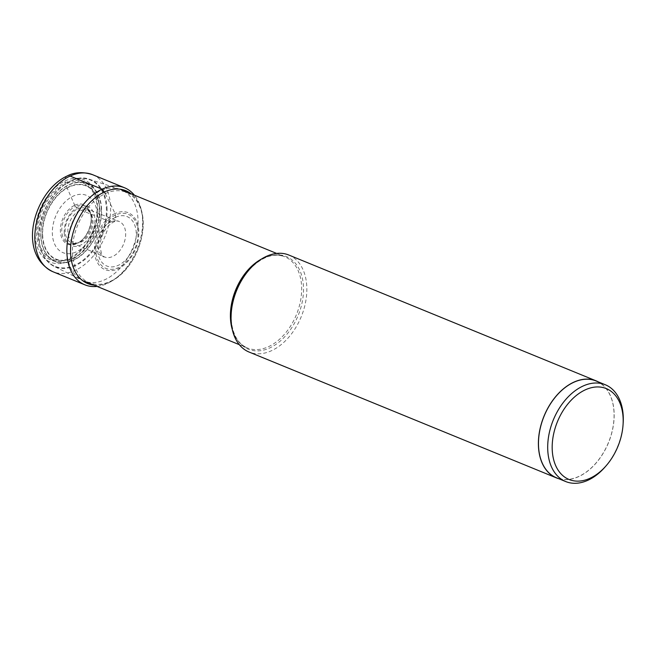 <?xml version="1.0" encoding="UTF-8"?>
<svg xmlns="http://www.w3.org/2000/svg" width="656" height="656" viewBox="0 0 656 656"><rect width="100%" height="100%" fill="white"/><g stroke="black" fill="none" stroke-linecap="round" stroke-linejoin="round"><path stroke-width="0.49" stroke-dasharray="3.28 2.46" d="M97.039 286.418A52.423 34.875 112.3 0 0 107.379 283.441A52.423 34.875 112.3 0 0 111.225 281.408A52.423 34.875 112.3 0 0 140.991 208.706A52.423 34.875 112.3 0 0 134.398 195.185M105.272 193.61A48.839 32.488 -67.7 0 1 142.951 221.228A48.839 32.488 -67.7 0 1 110.183 281.44A48.839 32.488 -67.7 0 1 72.513 253.831A48.839 32.488 -67.7 0 1 105.272 193.61L115.079 213.528A2.583 1.566 65.2 0 1 115.489 215.012L115.612 217.284A7.536 4.576 65.2 0 1 110.848 221.958L77.638 208.887A18.573 12.357 -67.7 0 1 85.485 208.346A18.573 12.357 -67.7 0 1 90.561 213.405A18.573 12.357 -67.7 0 1 79.507 242.294A18.573 12.357 112.3 0 1 78.572 242.687L76.465 243.474A20.369 13.546 112.3 0 0 77.49 243.04A20.369 13.546 112.3 0 0 89.61 211.363A20.369 13.546 112.3 0 0 75.448 206.419A2.845 1.722 65.2 0 1 74.718 205.262L65.436 184.123A2.476 1.501 65.2 0 1 65.124 182.868L65.018 180.941A7.921 4.813 65.2 0 1 70.094 176.062M90.561 213.405L89.61 211.363C94.53 220.154 87.256 239.309 77.416 243.073L76.465 243.474A20.369 13.546 112.3 0 1 61.754 230.879A20.369 13.546 112.3 0 1 75.448 206.419L77.638 208.887A18.573 12.357 112.3 0 0 65.551 226.287A18.573 12.357 112.3 0 0 71.406 242.728A18.573 12.357 112.3 0 0 78.572 242.687M66.896 251.814A49.29 32.792 -67.7 0 1 83.263 204.303A49.29 32.792 -67.7 0 1 119.646 189.199A49.29 32.792 -67.7 0 1 121.114 189.74A49.29 32.792 -67.7 0 1 137.99 218.907A49.29 32.792 -67.7 0 1 120.893 267.263A49.29 32.792 -67.7 0 1 83.763 280.981A49.29 32.792 -67.7 0 1 82.328 280.333A49.29 32.792 -67.7 0 1 66.896 251.814M288.812 255.028A52.423 34.875 -67.7 0 1 306.754 286.041A52.423 34.875 -67.7 0 1 288.574 337.463A52.423 34.875 -67.7 0 1 249.091 352.051M558.723 478.691A52.423 34.875 112.3 0 0 597.026 461.98A52.423 34.875 112.3 0 0 614.082 411.878A52.423 34.875 112.3 0 0 598.354 381.907M596.091 380.98A52.291 34.784 -67.7 0 1 612.983 427.13A52.291 34.784 -67.7 0 1 578.904 476.395A52.291 34.784 -67.7 0 1 556.46 477.765M605.176 466.859A52.291 34.784 112.3 0 0 623.167 422.915M97.055 213.676A30.971 20.607 -67.7 0 1 76.276 251.863A30.971 20.607 -67.7 0 1 52.39 234.348A30.971 20.607 112.3 0 1 73.169 196.16A30.971 20.607 112.3 0 1 97.055 213.676M93.947 285.147A50.192 33.39 112.3 0 0 109.339 282.285A50.192 33.39 112.3 0 0 113.021 280.333A50.192 33.39 112.3 0 0 141.524 210.724A50.192 33.39 112.3 0 0 131.298 193.914M115.079 213.528A30.734 20.451 112.3 0 0 94.464 251.428A30.734 20.451 112.3 0 0 118.17 268.812A30.734 20.451 112.3 0 0 138.793 230.912A30.734 20.451 112.3 0 0 115.079 213.528M115.489 215.012A29.241 19.45 112.3 0 0 95.874 251.068A29.241 19.45 112.3 0 0 118.424 267.599A29.241 19.45 112.3 0 0 138.039 231.543A29.241 19.45 112.3 0 0 115.489 215.012M115.612 217.284A26.716 17.769 -67.7 0 1 136.218 232.388A26.716 17.769 -67.7 0 1 118.301 265.327A26.716 17.769 -67.7 0 1 97.695 250.223A26.716 17.769 -67.7 0 1 115.612 217.284M92.586 174.685A52.423 34.875 -67.7 0 1 109.527 220.949A52.423 34.875 -67.7 0 1 75.358 270.329A52.423 34.875 -67.7 0 1 52.865 271.707M65.018 180.941A44.493 29.602 -67.7 0 1 99.335 206.107A44.493 29.602 -67.7 0 1 69.487 260.965A44.493 29.602 -67.7 0 1 35.162 235.807A44.493 29.602 -67.7 0 1 65.018 180.941M69.38 259.038A42.353 28.175 112.3 0 0 97.793 206.82A42.353 28.175 112.3 0 0 65.124 182.868A42.353 28.175 112.3 0 0 36.703 235.094A42.353 28.175 112.3 0 0 69.38 259.038M65.436 184.123A41.066 27.322 112.3 0 0 37.884 234.766A41.066 27.322 112.3 0 0 69.561 257.988A41.066 27.322 112.3 0 0 97.113 207.345A41.066 27.322 112.3 0 0 65.436 184.123M74.718 205.262A21.336 14.194 -67.7 0 1 91.176 217.325A21.336 14.194 -67.7 0 1 76.859 243.638A21.336 14.194 -67.7 0 1 60.401 231.568A21.336 14.194 -67.7 0 1 74.718 205.262M110.848 221.958A19.18 12.759 -67.7 0 1 118.949 221.4A19.18 12.759 -67.7 0 1 125.296 238.276A19.18 12.759 -67.7 0 1 112.783 256.447A19.18 12.759 -67.7 0 1 104.419 256.898A19.18 12.759 -67.7 0 1 98.367 239.924A19.18 12.759 -67.7 0 1 110.848 221.958M232.372 329.804A49.29 32.792 112.3 0 0 247.361 347.967A49.29 32.792 112.3 0 0 284.491 334.248A49.29 32.792 112.3 0 0 301.58 285.893A49.29 32.792 112.3 0 0 284.712 256.726A49.29 32.792 112.3 0 0 261.293 259.161M276.652 253.429L284.712 256.726C273.117 252.544 261.039 257.168 248.476 270.592A50.069 33.308 -67.7 0 1 303.433 286.164A50.069 33.308 -67.7 0 1 269.846 347.893A50.069 33.308 -67.7 0 1 231.224 319.587A50.069 33.308 -67.7 0 1 231.248 312.666L231.224 319.529C232.462 334.314 237.841 343.793 247.361 347.967L239.301 344.662M107.002 207.657A47.011 31.275 -67.7 0 1 89.995 254.561A47.011 31.275 -67.7 0 1 53.915 266.238A47.011 31.275 -67.7 0 1 39.196 239.038A47.011 31.275 -67.7 0 1 54.809 193.725A47.011 31.275 -67.7 0 1 89.503 179.326A47.011 31.275 -67.7 0 1 107.002 207.657M39.073 238.759A46.642 31.029 112.3 0 0 75.055 265.131A46.642 31.029 112.3 0 0 106.346 207.624A46.642 31.029 112.3 0 0 70.364 181.245A46.642 31.029 112.3 0 0 39.073 238.759M40.811 236.619A42.107 28.011 -67.7 0 1 69.06 184.697A42.107 28.011 -67.7 0 1 101.541 208.51A42.107 28.011 -67.7 0 1 73.292 260.424A42.107 28.011 -67.7 0 1 40.811 236.619M101.286 208.583A41.82 27.823 -67.7 0 1 73.234 260.145A41.82 27.823 -67.7 0 1 40.975 236.504A41.82 27.823 -67.7 0 1 69.028 184.943A41.82 27.823 -67.7 0 1 101.286 208.583M42.386 235.848A39.868 26.519 112.3 0 0 73.136 258.39A39.868 26.519 112.3 0 0 99.884 209.239A39.868 26.519 112.3 0 0 69.126 186.698A39.868 26.519 112.3 0 0 42.386 235.848M99.704 209.379A39.532 26.297 112.3 0 0 69.241 187.009A39.532 26.297 112.3 0 0 42.689 235.693A39.532 26.297 112.3 0 0 42.689 235.766A39.532 26.297 112.3 0 0 73.152 258.128A39.532 26.297 112.3 0 0 99.704 209.453A39.532 26.297 112.3 0 0 99.704 209.379M64.239 233.093A21.254 14.137 -67.7 0 1 78.499 206.886A21.254 14.137 -67.7 0 1 94.89 218.899A21.254 14.137 -67.7 0 1 80.631 245.106A21.254 14.137 -67.7 0 1 64.239 233.093M92.972 220.547A17.392 11.57 -67.7 0 1 81.303 241.99A17.392 11.57 -67.7 0 1 67.88 232.15A17.392 11.57 -67.7 0 1 79.548 210.707A17.392 11.57 -67.7 0 1 92.972 220.547M111.225 281.408L113.021 280.333C134.283 268.296 148.231 234.217 141.524 210.724L140.991 208.706M85.485 208.346L118.949 221.4C118.113 220.785 116.325 220.982 113.57 221.99C105.985 226.402 101.475 233.913 100.048 244.532C100.917 253.437 102.369 257.562 104.419 256.898L71.406 242.728M119.646 189.199L89.503 179.326C67.174 170.281 36.039 207.312 39.032 238.866C40.016 252.289 44.977 261.416 53.915 266.238L82.328 280.333"/><path stroke-width="0.98" d="M134.398 195.185A52.423 34.875 112.3 0 0 124.607 187.796A52.423 34.875 112.3 0 0 102.106 189.166A52.423 34.875 112.3 0 0 67.945 238.554A52.423 34.875 112.3 0 0 84.878 284.819A52.423 34.875 112.3 0 0 97.039 286.418M556.411 477.88L249.091 352.051A52.423 34.875 -67.7 0 1 231.15 321.038A52.423 34.875 -67.7 0 1 231.183 313.798A52.423 34.875 -67.7 0 1 249.214 269.739A52.423 34.875 -67.7 0 1 288.812 255.028L596.14 380.865A52.423 34.875 112.3 0 0 556.657 395.445A52.423 34.875 112.3 0 0 538.478 446.867A52.423 34.875 112.3 0 0 556.411 477.88A52.423 34.875 112.3 0 0 558.723 478.691M598.354 381.907A52.423 34.875 112.3 0 0 596.14 380.865M565.677 481.537L556.46 477.765A52.291 34.784 -67.7 0 1 539.568 431.615A52.291 34.784 -67.7 0 1 573.647 382.35A52.291 34.784 -67.7 0 1 596.091 380.98L605.308 384.752A52.291 34.784 112.3 0 0 582.864 386.13A52.291 34.784 112.3 0 0 547.785 450.598A52.291 34.784 112.3 0 0 565.677 481.537A52.291 34.784 112.3 0 0 588.12 480.167A52.291 34.784 112.3 0 0 605.176 466.859L606.177 465.711A49.118 32.677 112.3 0 0 623.077 424.432A49.118 32.677 112.3 0 0 623.102 417.651A49.118 32.677 112.3 0 0 585.218 389.877A49.118 32.677 112.3 0 0 552.262 450.434A49.118 32.677 112.3 0 0 606.177 465.711M623.077 424.432L623.167 422.915A52.291 34.784 112.3 0 0 623.2 415.691A52.291 34.784 112.3 0 0 605.308 384.752M70.094 176.062A52.423 34.875 -67.7 0 1 92.586 174.685C82.968 171.634 74.489 172.069 67.158 175.997C34.678 190.707 15.687 253.38 52.865 271.707A52.423 34.875 -67.7 0 1 35.932 225.443A52.423 34.875 -67.7 0 1 70.094 176.062L102.106 189.166L104.296 192.028A6.052 3.674 65.2 0 1 105.272 193.61M131.298 193.914A50.192 33.39 112.3 0 0 104.296 192.028A50.192 33.39 112.3 0 0 70.922 243.835A50.192 33.39 112.3 0 0 93.947 285.147M261.293 259.161A49.29 32.792 112.3 0 0 230.486 318.8A49.29 32.792 112.3 0 0 232.372 329.804M231.183 313.798L231.248 312.666A50.069 33.308 -67.7 0 1 248.476 270.592L249.214 269.739M124.607 187.796L92.586 174.685M84.878 284.819L52.865 271.707M276.652 253.429L121.114 189.74M239.301 344.662L83.763 280.981"/></g></svg>
